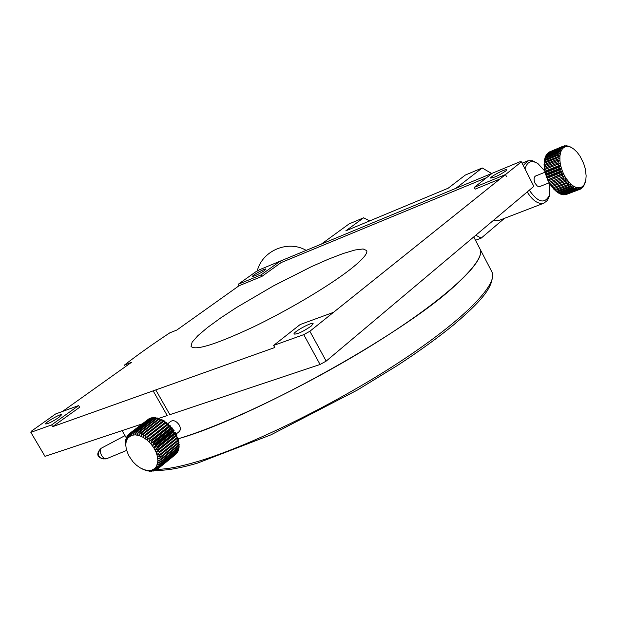 <?xml version="1.0" encoding="UTF-8"?>
<svg xmlns="http://www.w3.org/2000/svg" width="617" height="617" viewBox="0 0 617 617"><rect width="100%" height="100%" fill="white"/><g stroke="black" fill="none" stroke-linecap="round" stroke-linejoin="round"><path stroke-width="0.93" d="M181.46 437.769L177.202 439.08C248.828 419.305 400.171 335.964 453.302 287.19C474.211 268.511 483.142 255.831 480.088 249.145C485.749 260.467 450.194 295.273 384.144 337.584C318.272 379.833 232.408 421.974 181.46 437.769M125.714 445.937L125.475 441.456L125.891 442.805L125.667 440.029L125.799 439.412L126.284 441.032L126.392 437.553L126.917 439.435L126.963 436.396L127.256 435.911L127.788 438.039L128.375 434.507L128.884 436.882L129.724 433.373L130.187 435.964L130.781 432.764L131.29 432.525L131.668 435.317L132.485 432.116L133.048 431.977L133.318 434.939L134.359 431.784L134.976 431.738L135.1 434.846L136.38 431.761L137.036 431.823L136.997 435.031L138.509 432.054L139.195 432.208L138.972 435.502L140.722 432.664L141.424 432.91L140.992 436.25L142.974 433.574L143.684 433.913L143.028 437.26L145.234 434.769L145.936 435.201L145.041 438.517L147.463 436.234L148.149 436.751L147.008 440.006L149.63 437.954L150.286 438.533L148.898 441.695L151.689 439.89L152.314 440.53L150.664 443.561L153.618 442.011L154.188 442.713L152.299 445.574L155.384 444.286L155.893 445.027L153.756 447.703L156.949 446.685L157.389 447.448L155.029 449.916L158.291 449.153L158.662 449.94L156.078 452.168L159.394 451.667L159.687 452.446L156.911 454.428L160.235 454.174L160.443 454.945L157.489 456.657L160.806 456.634L160.929 457.382L157.829 458.817L161.091 459.009L161.13 459.727L157.906 460.884L161.099 461.261L161.037 461.94L157.721 462.819L160.813 463.367L160.667 463.984L157.289 464.586L160.258 465.272L160.027 465.82L156.618 466.167L159.425 466.961L159.109 467.431L155.708 467.524L158.338 468.396L157.952 468.797L154.574 468.65L157.019 469.568L156.564 469.876L153.247 469.522L155.484 470.455L154.967 470.671L151.743 470.131L148.288 470.516L144.447 469.792L140.452 468.01L136.542 465.287L132.964 461.786L128.675 455.562L126.3 449.338L125.745 444.734L126.284 441.032L127.788 438.039L131.668 435.317L135.1 434.846L138.972 435.502L143.028 437.26L147.008 440.006L150.664 443.561L153.756 447.703L156.078 452.168L157.489 456.657L157.906 460.884L156.618 466.167L154.574 468.65L151.743 470.131L153.756 471.049L150.078 470.462L151.867 471.326L151.25 471.349L148.288 470.516L150.162 471.049M151.867 471.326L152.306 470.972M129.724 433.373L148.273 419.336M150.008 418.658L149.206 418.619L130.781 432.764M151.905 418.287L150.903 417.964L132.485 432.116M153.926 418.249L152.777 417.616L134.359 431.784M156.039 418.527L154.79 417.578L136.38 431.761M158.214 419.128L156.911 417.856L138.509 432.054M160.412 420.046L159.109 418.434L140.722 432.664M162.595 421.257L162.047 419.653L161.345 419.321L142.974 433.574M164.724 422.761L164.284 420.91L163.59 420.486L145.234 434.769M159.687 452.446L177.827 437.9L177.549 437.129L175.668 436.512L176.832 435.417L176.47 434.646L174.634 434.291L175.59 432.964L175.151 432.208L173.392 432.116L174.117 430.573L173.616 429.848L171.958 430.018L172.436 428.291L171.881 427.604L170.354 428.036L170.585 426.146L169.976 425.514L168.603 426.2L168.588 424.18L167.94 423.609L166.744 424.542L166.474 422.429L165.796 421.928L147.463 436.234M176.663 438.834L178.367 439.605L178.568 440.376L160.443 454.945M177.503 441.224L178.907 442.042L179.023 442.79L160.929 457.382M178.035 443.584L179.177 444.402L179.2 445.112L161.13 459.727M178.259 445.875L179.161 446.639L179.1 447.31L161.037 461.94M178.19 448.042L178.714 449.338L160.667 463.984M177.812 450.063L178.051 451.166L160.027 465.82M177.156 451.899L177.133 452.778L159.109 467.431M176.223 453.518L157.952 468.797M175.02 454.899L157.019 469.568M149.854 471.303L147.926 470.81M147.733 470.964L145.635 470.254M145.543 470.331L142.581 469.09M126.215 439.088L125.799 439.412M126.948 437.121L126.392 437.553M127.966 435.363L127.256 435.911M129.261 433.828L128.375 434.507M149.715 418.38L131.29 432.525M151.474 417.825L133.048 431.977M153.394 417.57L134.976 431.738M155.445 417.632L137.036 431.823M157.59 418.002L139.195 432.208M159.803 418.681L141.424 432.91M162.047 419.653L143.684 433.913M164.284 420.91L145.936 435.201M166.474 422.429L148.149 436.751M149.63 437.954L167.94 423.609M168.588 424.18L150.286 438.533M151.689 439.89L169.976 425.514M170.585 426.146L152.314 440.53M153.618 442.011L171.881 427.604M172.436 428.291L154.188 442.713M155.384 444.286L173.616 429.848M174.117 430.573L155.893 445.027M156.949 446.685L175.151 432.208M175.59 432.964L157.389 447.448M158.291 449.153L176.47 434.646M176.832 435.417L158.662 449.94M159.394 451.667L177.549 437.129M160.235 454.174L178.367 439.605M160.806 456.634L178.907 442.042M161.091 459.009L179.177 444.402M161.099 461.261L179.161 446.639M160.813 463.367L178.861 448.721M160.258 465.272L178.29 450.618M159.425 466.961L177.449 452.3M158.338 468.396L176.354 453.742M153.756 471.049L154.343 470.57M147.008 440.006L170.809 421.334C173.601 419.83 176.416 421.064 179.262 425.051C180.688 427.843 180.688 430.003 179.262 431.538L175.575 434.476M155.731 470.262C165.356 470.779 179.2 468.434 197.255 463.213L270.971 434.831L357.12 390.199L397.333 365.557C419.46 351.088 438.294 337.468 453.827 324.704C479.255 302.785 495.181 286.836 492.004 272.082L479.741 248.466M273.616 345.435L300.155 324.534L333.496 312.341L505.477 174.58L474.265 187.391L492.189 173.277L280.319 261.099L261.03 274.912L238.208 284.283L255.669 271.881L259.819 269.598L519.969 161.754L521.38 161.839L533.852 186.357L326.169 361.107L320.076 364.477L303.749 334.645L273.616 345.435L274.773 347.525L52.646 426.663L79.647 407.274L78.652 405.554L51.62 424.912L52.646 426.663M320.076 364.477L169.868 414.655L155.769 389.921M153.147 390.862L167.222 415.542L157.944 418.642M141.972 423.972L45.002 456.364L30.85 432.347L51.62 424.912M321.38 244.077L349.099 223.902L363.629 217.793L345.782 230.866L448.173 188.216L465.334 175.051L482.193 167.971L455.84 188.339M369.722 220.894L363.629 217.793M504.49 218.325L481.198 238.116L475.483 240.275M481.198 238.116L475.784 235.216M482.193 167.971L491.664 173.493M492.991 220.739L498.636 220.577M521.38 161.839L309.865 331.267L326.169 361.107M303.749 334.645L309.865 331.267M78.652 405.554L55.569 413.992L31.336 431.206L30.85 432.347M62.471 411.47L131.39 362.395L124.472 365.056C137.375 354.999 152.515 344.247 169.868 332.81L176.778 330.08L239.026 285.764L261.855 276.424L281.128 262.58L486.628 177.657M125.39 366.668L124.472 365.056M238.208 284.283L239.026 285.764M311.153 326.131L313.158 323.678C312.688 321.341 292.689 332.208 294.024 334.082C297.386 334.275 303.101 331.63 311.153 326.131M505.732 171.017L506.765 169.768C506.534 168.171 489.721 176.855 490.685 178.058C493.97 177.789 498.991 175.444 505.732 171.017M264.423 270.562L265.996 269.02C265.858 267.809 251.813 275.483 252.569 276.354C254.744 276.154 258.7 274.226 264.423 270.562M523.262 165.533L527.843 160.79L532.579 160.728L537.916 163.574L544.688 170.917M549.593 195.126L547.549 200.317L543.878 203.178C538.225 204.458 532.672 200.71 527.203 191.949M474.265 187.391L475.175 189.141L499.971 178.992M349.646 269.868C362.202 260.05 367.894 253.618 366.729 250.579L363.12 248.96L355.114 249.978L343.307 253.471L328.429 259.171L311.269 266.745L273.462 285.887L236.681 307.413L220.763 317.878L207.567 327.48L197.818 335.741L192.142 342.18L191.031 346.368C194.964 350.934 215.51 344.571 252.662 327.28C287.761 310.474 328.375 286.357 349.646 269.868M58.846 417.454L61.607 414.763C61.353 413.128 44.671 422.722 45.658 423.948C47.787 423.987 52.19 421.827 58.846 417.454M261.03 274.912L261.855 276.424M280.319 261.099L281.128 262.58M505.477 174.58L506.395 176.362M549.816 183.997L549.693 194.702C544.996 204.374 538.194 202.87 529.293 190.19M525.005 168.965C527.119 161.561 531.422 159.764 537.916 163.574M557.236 192.149L558.115 192.751L571.789 187.452L572.375 185.447L570.825 186.75L557.151 192.057L555.053 190.437L556.349 191.409L570.023 186.095L570.717 184.074L569.067 185.223L555.393 190.545L553.41 188.81L554.606 189.766L568.28 184.429L569.098 182.416L553.68 188.756L551.837 186.928L552.925 187.853L566.599 182.501L567.532 180.519L551.706 186.75L547.726 180.11L545.081 172.197L535.564 176.015C533.736 177.218 533.597 179.663 535.147 183.357L537.299 186.056L539.705 186.565M155.484 470.455L156.232 469.846M544.996 172.32L545.459 172.66L559.095 167.176L560.768 165.888L544.942 172.097L544.04 164.708L559.82 158.291L557.868 157.651L544.263 163.196L544.148 164.639M544.263 163.196L544.04 164.5M544.209 162.271L544.587 159.788L558.169 154.219L560.236 153.888L558.408 153.055L544.826 158.623L544.502 160.096M583.335 186.419L582.61 187.607L582.749 186.342L581.407 188.601L581.561 187.175L580.682 189.01L580.049 189.272L580.242 187.699L579.255 189.496L565.604 194.741L578.561 189.596L578.808 187.9L577.705 189.635L563.306 194.841L576.964 189.581L577.281 187.769L576.062 189.427L562.403 194.687L561.624 194.486L575.291 189.211L575.684 187.313L574.35 188.864L560.683 194.147L559.881 193.784L573.555 188.501L574.034 186.535L572.591 187.969L558.917 193.26L558.115 192.751M582.147 187.784L582.61 187.607M580.759 188.848L581.407 188.601M566.29 194.478L580.049 189.272M562.735 194.556L563.306 194.841M560.876 194.07L561.624 194.486M559.002 193.237L559.881 193.784M557.151 192.057L556.349 191.409M555.393 190.545L554.606 189.766M553.68 188.756L552.925 187.853M550.349 184.822L551.328 185.702L565.002 180.326L566.059 178.406L550.225 184.63M552.045 186.704L551.328 185.702M550.341 184.599L566.059 178.406L564.702 176.107L548.852 182.331M548.968 182.539L549.84 183.342L563.506 177.943L564.702 176.107L563.468 173.67L561.478 173.955L547.626 179.886M550.503 184.437L549.84 183.342M548.983 182.331L564.702 176.107M547.726 180.11L548.49 180.812L562.149 175.398L563.468 173.67L562.396 171.125L560.367 171.233L546.716 176.686L546.554 177.341M549.084 181.984L548.49 180.812M547.757 179.909L563.468 173.67M546.639 177.565L547.294 178.166L560.953 172.721L562.396 171.125L561.485 168.518L559.449 168.449L545.806 173.925L545.652 174.727M547.819 179.385L547.294 178.166M546.685 177.387L562.396 171.125M545.721 174.958L546.276 175.429L559.928 169.968L561.485 168.518L560.768 165.888L558.724 165.657L545.096 171.148L544.942 172.097M546.716 176.686L546.276 175.429M545.79 174.804L561.485 168.518M545.806 173.925L545.459 172.66M544.464 169.706L560.244 163.274L558.215 162.896L544.595 168.41L544.433 169.482M545.096 171.148L544.842 169.891M544.572 169.606L560.244 163.274L559.928 160.728L557.93 160.212L544.317 165.742L544.132 166.937M544.148 167.153L559.928 160.728L559.92 156.001L558.023 155.253L544.433 160.813L544.163 162.202M544.595 168.41L544.441 167.184M544.263 167.084L559.928 160.728M544.317 165.742L544.263 164.562M544.317 162.086L559.92 156.001L560.753 151.99L559.002 151.088L545.436 156.672L545.181 157.659M544.433 160.813L544.587 159.788M544.826 158.623L545.081 157.705L558.655 152.129L560.753 151.99L561.462 150.332L559.804 149.391L546.253 154.983L546.014 155.769M545.436 156.672L545.783 155.87L559.341 150.286L561.462 150.332L562.357 148.952L560.799 147.995L547.256 153.579L547.048 154.157M546.253 154.983L546.685 154.304L560.236 148.72L562.357 148.952L563.414 147.864L561.964 146.9L548.289 152.831M547.256 153.579L561.308 147.455L563.414 147.864L564.624 147.077L563.282 146.144L549.724 151.813M548.428 152.492L562.542 146.514L564.624 147.077L565.966 146.615L564.74 145.728L564.123 145.974M563.282 146.144L567.416 146.468L565.874 145.828M564.74 145.728L568.951 146.653L567.679 146.036M566.298 145.651L569.514 146.591M567.948 145.92L571.604 147.602M569.653 146.53L573.825 149.098L577.042 152.144L580.003 156.116L583.582 163.258L585.178 168.379L586.15 175.837L585.788 180.218L583.643 186.295M585.101 182.856L583.775 185.208L581.561 187.175L577.281 187.769L574.034 186.535L570.717 184.074L566.059 178.406M579.255 189.496L578.561 189.596M577.705 189.635L576.964 189.581M576.062 189.427L575.291 189.211M574.35 188.864L573.555 188.501M572.591 187.969L571.789 187.452M570.825 186.75L570.023 186.095M569.067 185.223L568.28 184.429M567.355 183.411L566.599 182.501M565.72 181.344L565.002 180.326M564.169 179.053L563.506 177.943M562.75 176.578L562.149 175.398M561.478 173.955L560.953 172.721M560.367 171.233L559.928 169.968M559.449 168.449L559.095 167.176M558.724 165.657L558.47 164.392M560.768 165.888L560.244 163.274M558.215 162.896L558.061 161.662M557.93 160.212L557.876 159.024M557.868 157.651L557.907 156.533M558.023 155.253L558.169 154.219M558.408 153.055L558.655 152.129M559.002 151.088L559.341 150.286M559.804 149.391L560.236 148.72M560.799 147.995L561.308 147.455M561.964 146.9L562.542 146.514M175.668 436.512L156.078 452.168M174.634 434.291L155.029 449.916M173.392 432.116L153.756 447.703M171.958 430.018L152.299 445.574M170.354 428.036L150.664 443.561M168.603 426.2L148.898 441.695M491.61 271.341L491.996 272.082C498.243 284.514 463.444 320.439 397.88 363.112C332.486 405.731 246.7 447.364 195.381 462.179C179.208 466.876 166.513 469.259 157.304 469.344M125.004 435.641L101.227 448.251C99.723 449.546 99.9 452.045 101.743 455.739L103.965 458.362L106.17 458.886M101.111 448.312C97.278 451.937 94.532 458.254 106.062 458.932L126.593 450.441M100.37 449.369C98.165 452.23 97.717 454.536 99.029 456.272C100.509 458.362 102.43 459.218 104.774 458.84M306.179 250.379C288.016 239.697 262.233 250.587 257.212 271.033M480.088 249.145L473.748 236.928M126.277 437.839L122.104 430.612M498.096 220.786L543.878 203.178M522.067 163.181L527.304 161.014M549.693 194.702L549.269 196.499M539.574 186.619L549.138 182.84M557.02 192.003L557.567 192.381M572.507 148.18L571.543 147.563M585.371 181.899L585.248 182.37"/></g></svg>
